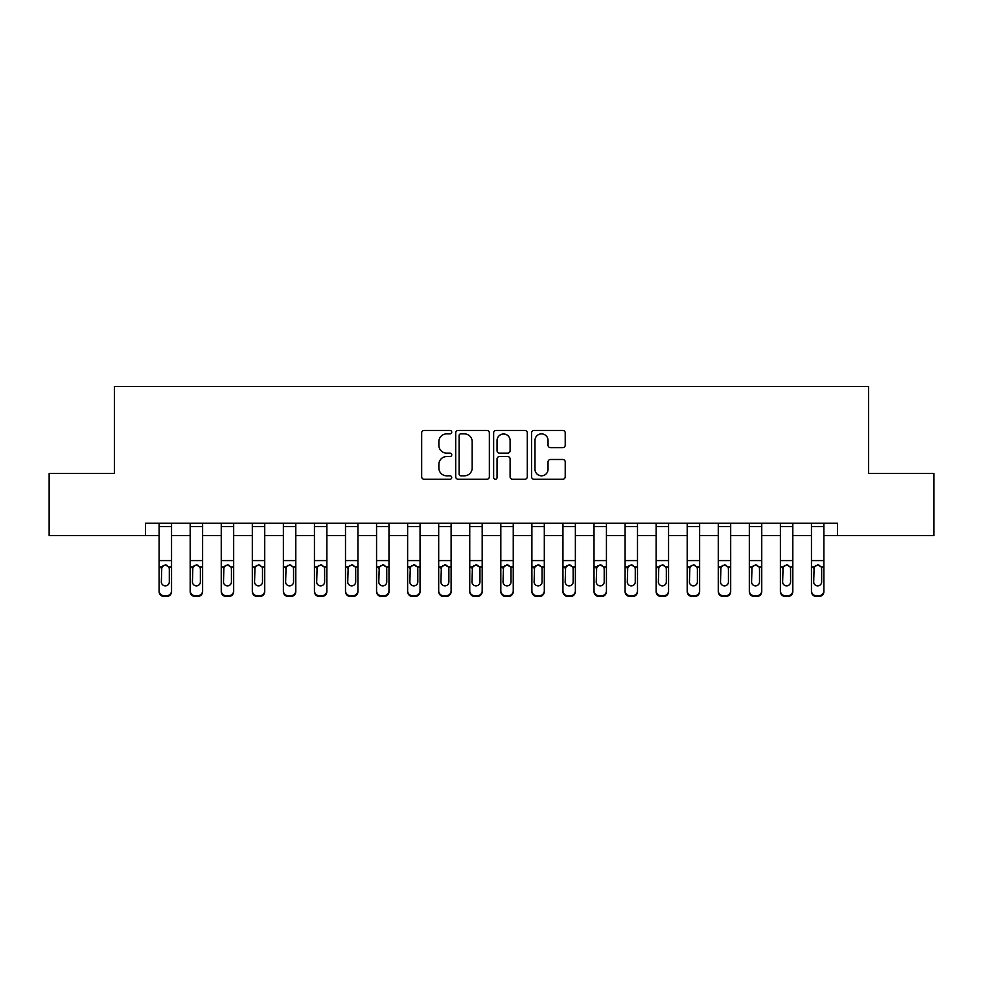 <?xml version="1.0" encoding="UTF-8"?>
<svg xmlns="http://www.w3.org/2000/svg" width="983" height="983" viewBox="0 0 983 983"><rect width="100%" height="100%" fill="white"/><g stroke="black" fill="none" stroke-linecap="round" stroke-linejoin="round"><path stroke-width="1.47" d="M451.738 432.164A1.708 1.708 0 0 0 450.03 430.456L424.115 430.456A2.445 2.445 0 0 0 421.67 432.889L421.67 476.804A2.445 2.445 0 0 0 424.115 479.237L450.03 479.237A1.708 1.708 0 0 0 451.738 477.529A1.708 1.708 0 0 0 450.03 475.821L446.675 475.821A7.803 7.803 0 0 1 438.873 468.019L438.873 464.357A7.803 7.803 0 0 1 446.675 456.554L450.03 456.554A1.708 1.708 0 0 0 451.738 454.846A1.708 1.708 0 0 0 450.03 453.138L446.675 453.138A7.803 7.803 0 0 1 438.873 445.336L438.873 441.674A7.803 7.803 0 0 1 446.675 433.872L450.03 433.872A1.708 1.708 0 0 0 451.738 432.164M562.792 447.646A2.445 2.445 0 0 0 565.225 445.213L565.225 432.889A2.445 2.445 0 0 0 562.792 430.456L534.002 430.456A2.445 2.445 0 0 0 531.57 432.889L531.57 476.804A2.445 2.445 0 0 0 534.002 479.237L562.792 479.237A2.445 2.445 0 0 0 565.225 476.804L565.225 461.924A2.445 2.445 0 0 0 562.792 459.479L550.468 459.479A2.445 2.445 0 0 0 548.035 461.924L548.035 469.296A6.525 6.525 0 0 1 541.51 475.821A6.525 6.525 0 0 1 534.985 469.296L534.985 440.396A6.525 6.525 0 0 1 541.51 433.872A6.525 6.525 0 0 1 548.035 440.396L548.035 445.213A2.445 2.445 0 0 0 550.468 447.646L562.792 447.646M145.447 535.612L49.15 535.612L49.15 473.487L114.384 473.487L114.384 386.503L868.616 386.503L868.616 473.487L933.85 473.487L933.85 535.612L837.553 535.612L837.553 523.189L145.447 523.189L145.447 535.612L159.111 535.612M489.362 432.889A2.445 2.445 0 0 0 486.929 430.456L458.139 430.456A2.445 2.445 0 0 0 455.707 432.889L455.707 476.804A2.445 2.445 0 0 0 458.139 479.237L486.929 479.237A2.445 2.445 0 0 0 489.362 476.804L489.362 432.889M496.071 430.456L524.861 430.456A2.445 2.445 0 0 1 527.293 432.889L527.293 476.804A2.445 2.445 0 0 1 524.861 479.237L512.536 479.237A2.445 2.445 0 0 1 510.103 476.804L510.103 458.987A2.445 2.445 0 0 0 507.658 456.554L499.487 456.554A2.445 2.445 0 0 0 497.054 458.987L497.054 477.529A1.708 1.708 0 0 1 495.346 479.237A1.708 1.708 0 0 1 493.638 477.529L493.638 432.889A2.445 2.445 0 0 1 496.071 430.456M171.546 535.612L190.186 535.612M202.609 535.612L221.249 535.612M233.671 535.612L252.312 535.612M264.734 535.612L283.374 535.612M295.797 535.612L314.437 535.612M326.86 535.612L345.5 535.612M357.923 535.612L376.563 535.612M388.985 535.612L407.626 535.612M420.048 535.612L438.688 535.612M451.111 535.612L469.751 535.612M482.186 535.612L500.814 535.612M513.249 535.612L531.889 535.612M544.312 535.612L562.952 535.612M575.374 535.612L594.015 535.612M606.437 535.612L625.077 535.612M637.5 535.612L656.14 535.612M668.563 535.612L687.203 535.612M699.626 535.612L718.266 535.612M730.688 535.612L749.329 535.612M761.751 535.612L780.391 535.612M792.814 535.612L811.454 535.612M823.889 535.612L837.553 535.612M460.83 433.872A1.708 1.708 0 0 0 459.122 435.58L459.122 474.113A1.708 1.708 0 0 0 460.83 475.821L464.357 475.821A7.803 7.803 0 0 0 472.172 468.019L472.172 441.674A7.803 7.803 0 0 0 464.357 433.872L460.83 433.872M510.103 440.519A6.525 6.525 0 0 0 503.579 433.995A6.525 6.525 0 0 0 497.054 440.519L497.054 450.693A2.445 2.445 0 0 0 499.487 453.138L507.658 453.138A2.445 2.445 0 0 0 510.103 450.693L510.103 440.519M159.111 523.189L159.111 590.783A4.964 4.927 0 0 0 164.087 595.723L166.569 595.723A4.964 4.927 0 0 0 171.546 590.783L171.546 591.569A4.964 4.927 180 0 1 166.569 596.497L166.569 595.723M169.309 581.911L169.309 568.825L169.309 581.911A3.981 3.944 180 0 1 165.328 585.856A3.981 3.944 180 0 0 169.309 581.911M161.347 582.686L161.347 581.911A3.981 3.944 180 0 0 165.328 585.856M163.252 565.409L161.347 568.518M167.405 565.409L165.328 564.82L168.867 566.994L169.309 568.825M171.546 523.189L171.546 591.569M164.087 595.723L164.087 596.497L166.569 596.497M164.087 596.497A4.964 4.927 180 0 1 159.111 591.569M159.111 566.994L161.79 566.994L161.347 581.911M161.79 566.994L165.328 564.82M190.186 567.769L190.186 590.783A4.964 4.927 0 0 0 195.15 595.723L197.632 595.723A4.964 4.927 0 0 0 202.609 590.783L202.609 591.569A4.964 4.927 180 0 1 197.632 596.497L197.632 595.723M200.372 581.911L200.372 568.825L200.372 581.911A3.981 3.944 180 0 1 196.391 585.856A3.981 3.944 180 0 0 200.372 581.911M192.422 582.686L192.422 581.911A3.981 3.944 180 0 0 196.391 585.856M194.315 565.409L192.422 568.518M198.468 565.409L196.391 564.82L199.93 566.994L200.372 568.825M221.249 567.769L221.249 590.783A4.964 4.927 0 0 0 226.213 595.723L228.695 595.723A4.964 4.927 0 0 0 233.671 590.783L233.671 591.569A4.964 4.927 180 0 1 228.695 596.497L228.695 595.723M231.435 581.911L231.435 568.825L231.435 581.911A3.981 3.944 180 0 1 227.454 585.856A3.981 3.944 180 0 0 231.435 581.911M223.485 582.686L223.485 581.911A3.981 3.944 180 0 0 227.454 585.856M225.377 565.409L223.485 568.518M229.531 565.409L227.454 564.82L230.993 566.994L231.435 568.825M252.312 567.769L252.312 590.783A4.964 4.927 0 0 0 257.276 595.723L259.758 595.723A4.964 4.927 0 0 0 264.734 590.783L264.734 591.569A4.964 4.927 180 0 1 259.758 596.497L259.758 595.723M262.498 581.911L262.498 568.825L262.498 581.911A3.981 3.944 180 0 1 258.517 585.856A3.981 3.944 180 0 0 262.498 581.911M254.548 582.686L254.548 581.911A3.981 3.944 180 0 0 258.517 585.856M256.44 565.409L254.548 568.518M260.593 565.409L258.517 564.82L262.056 566.994L262.498 568.825M202.609 523.189L202.609 590.783M190.186 523.189L190.186 590.783M195.15 595.723L195.15 596.497L197.632 596.497M195.15 596.497A4.964 4.927 180 0 1 190.186 591.569M190.186 566.994L192.852 566.994L192.422 581.911M192.852 566.994L196.391 564.82M233.671 523.189L233.671 590.783M221.249 523.189L221.249 590.783M226.213 595.723L226.213 596.497L228.695 596.497M226.213 596.497A4.964 4.927 180 0 1 221.249 591.569M221.249 566.994L223.915 566.994L223.485 581.911M223.915 566.994L227.454 564.82M264.734 523.189L264.734 590.783M252.312 523.189L252.312 590.783M257.276 595.723L257.276 596.497L259.758 596.497M257.276 596.497A4.964 4.927 180 0 1 252.312 591.569M252.312 566.994L254.99 566.994L254.548 581.911M254.99 566.994L258.517 564.82M283.374 567.769L283.374 590.783A4.964 4.927 0 0 0 288.338 595.723L290.833 595.723A4.964 4.927 0 0 0 295.797 590.783L295.797 591.569A4.964 4.927 180 0 1 290.833 596.497L290.833 595.723M293.561 581.911L293.561 568.825L293.561 581.911A3.981 3.944 180 0 1 289.58 585.856A3.981 3.944 180 0 0 293.561 581.911M285.611 582.686L285.611 581.911A3.981 3.944 180 0 0 289.58 585.856M287.515 565.409L285.611 568.518M291.656 565.409L289.58 564.82L293.118 566.994L293.561 568.825M295.797 523.189L295.797 590.783M283.374 523.189L283.374 590.783M288.338 595.723L288.338 596.497L290.833 596.497M288.338 596.497A4.964 4.927 180 0 1 283.374 591.569M283.374 566.994L286.053 566.994L285.611 581.911M286.053 566.994L289.58 564.82M314.437 567.769L314.437 590.783A4.964 4.927 0 0 0 319.401 595.723L321.896 595.723A4.964 4.927 0 0 0 326.86 590.783L326.86 591.569A4.964 4.927 180 0 1 321.896 596.497L321.896 595.723M324.623 581.911L324.623 568.825L324.623 581.911A3.981 3.944 180 0 1 320.655 585.856A3.981 3.944 180 0 0 324.623 581.911M316.673 582.686L316.673 581.911A3.981 3.944 180 0 0 320.655 585.856M318.578 565.409L316.673 568.518M322.719 565.409L320.655 564.82L324.181 566.994L324.623 568.825M345.5 567.769L345.5 590.783A4.964 4.927 0 0 0 350.464 595.723L352.958 595.723A4.964 4.927 0 0 0 357.923 590.783L357.923 591.569A4.964 4.927 180 0 1 352.958 596.497L352.958 595.723M355.686 581.911L355.686 568.825L355.686 581.911A3.981 3.944 180 0 1 351.717 585.856A3.981 3.944 180 0 0 355.686 581.911M347.736 582.686L347.736 581.911A3.981 3.944 180 0 0 351.717 585.856M349.641 565.409L347.736 568.518M353.782 565.409L351.717 564.82L355.244 566.994L355.686 568.825M376.563 567.769L376.563 590.783A4.964 4.927 0 0 0 381.539 595.723L384.021 595.723A4.964 4.927 0 0 0 388.985 590.783L388.985 591.569A4.964 4.927 180 0 1 384.021 596.497L384.021 595.723M386.749 581.911L386.749 568.825L386.749 581.911A3.981 3.944 180 0 1 382.78 585.856A3.981 3.944 180 0 0 386.749 581.911M378.799 582.686L378.799 581.911A3.981 3.944 180 0 0 382.78 585.856M380.704 565.409L378.799 568.518M384.857 565.409L382.78 564.82L386.307 566.994L386.749 568.825M407.626 567.769L407.626 590.783A4.964 4.927 0 0 0 412.602 595.723L415.084 595.723A4.964 4.927 0 0 0 420.048 590.783L420.048 591.569A4.964 4.927 180 0 1 415.084 596.497L415.084 595.723M417.812 581.911L417.812 568.825L417.812 581.911A3.981 3.944 180 0 1 413.843 585.856A3.981 3.944 180 0 0 417.812 581.911M409.862 582.686L409.862 581.911A3.981 3.944 180 0 0 413.843 585.856M411.766 565.409L409.862 568.518M415.92 565.409L413.843 564.82L417.382 566.994L417.812 568.825M438.688 567.769L438.688 590.783A4.964 4.927 0 0 0 443.665 595.723L446.147 595.723A4.964 4.927 0 0 0 451.111 590.783L451.111 591.569A4.964 4.927 180 0 1 446.147 596.497L446.147 595.723M448.875 581.911L448.875 568.825L448.875 581.911A3.981 3.944 180 0 1 444.906 585.856A3.981 3.944 180 0 0 448.875 581.911M440.925 582.686L440.925 581.911A3.981 3.944 180 0 0 444.906 585.856M442.829 565.409L440.925 568.518M446.982 565.409L444.906 564.82L448.445 566.994L448.875 568.825M326.86 523.189L326.86 590.783M314.437 523.189L314.437 590.783M319.401 595.723L319.401 596.497L321.896 596.497M319.401 596.497A4.964 4.927 180 0 1 314.437 591.569M314.437 566.994L317.116 566.994L316.673 581.911M317.116 566.994L320.655 564.82M357.923 523.189L357.923 590.783M345.5 523.189L345.5 590.783M350.464 595.723L350.464 596.497L352.958 596.497M350.464 596.497A4.964 4.927 180 0 1 345.5 591.569M345.5 566.994L348.179 566.994L347.736 581.911M348.179 566.994L351.717 564.82M388.985 523.189L388.985 590.783M376.563 523.189L376.563 590.783M381.539 595.723L381.539 596.497L384.021 596.497M381.539 596.497A4.964 4.927 180 0 1 376.563 591.569M376.563 566.994L379.241 566.994L378.799 581.911M379.241 566.994L382.78 564.82M420.048 523.189L420.048 590.783M407.626 523.189L407.626 590.783M412.602 595.723L412.602 596.497L415.084 596.497M412.602 596.497A4.964 4.927 180 0 1 407.626 591.569M407.626 566.994L410.304 566.994L409.862 581.911M410.304 566.994L413.843 564.82M451.111 523.189L451.111 590.783M438.688 523.189L438.688 590.783M443.665 595.723L443.665 596.497L446.147 596.497M443.665 596.497A4.964 4.927 180 0 1 438.688 591.569M438.688 566.994L441.367 566.994L440.925 581.911M441.367 566.994L444.906 564.82M469.751 567.769L469.751 590.783A4.964 4.927 0 0 0 474.728 595.723L477.21 595.723A4.964 4.927 0 0 0 482.186 590.783L482.186 591.569A4.964 4.927 180 0 1 477.21 596.497L477.21 595.723M479.95 581.911L479.95 568.825L479.95 581.911A3.981 3.944 180 0 1 475.969 585.856A3.981 3.944 180 0 0 479.95 581.911M471.987 582.686L471.987 581.911A3.981 3.944 180 0 0 475.969 585.856M473.892 565.409L471.987 568.518M478.045 565.409L475.969 564.82L479.507 566.994L479.95 568.825M482.186 523.189L482.186 590.783M469.751 523.189L469.751 590.783M474.728 595.723L474.728 596.497L477.21 596.497M474.728 596.497A4.964 4.927 180 0 1 469.751 591.569M469.751 566.994L472.43 566.994L471.987 581.911M472.43 566.994L475.969 564.82M500.814 567.769L500.814 590.783A4.964 4.927 0 0 0 505.79 595.723L508.272 595.723A4.964 4.927 0 0 0 513.249 590.783L513.249 591.569A4.964 4.927 180 0 1 508.272 596.497L508.272 595.723M511.013 581.911L511.013 568.825L511.013 581.911A3.981 3.944 180 0 1 507.031 585.856A3.981 3.944 180 0 0 511.013 581.911M503.05 582.686L503.05 581.911A3.981 3.944 180 0 0 507.031 585.856M504.955 565.409L503.05 568.518M509.108 565.409L507.031 564.82L510.57 566.994L511.013 568.825M513.249 523.189L513.249 590.783M500.814 523.189L500.814 590.783M505.79 595.723L505.79 596.497L508.272 596.497M505.79 596.497A4.964 4.927 180 0 1 500.814 591.569M500.814 566.994L503.493 566.994L503.05 581.911M503.493 566.994L507.031 564.82M531.889 567.769L531.889 590.783A4.964 4.927 0 0 0 536.853 595.723L539.335 595.723A4.964 4.927 0 0 0 544.312 590.783L544.312 591.569A4.964 4.927 180 0 1 539.335 596.497L539.335 595.723M542.075 581.911L542.075 568.825L542.075 581.911A3.981 3.944 180 0 1 538.094 585.856A3.981 3.944 180 0 0 542.075 581.911M534.125 582.686L534.125 581.911A3.981 3.944 180 0 0 538.094 585.856M536.018 565.409L534.125 568.518M540.171 565.409L538.094 564.82L541.633 566.994L542.075 568.825M544.312 523.189L544.312 590.783M531.889 523.189L531.889 590.783M536.853 595.723L536.853 596.497L539.335 596.497M536.853 596.497A4.964 4.927 180 0 1 531.889 591.569M531.889 566.994L534.555 566.994L534.125 581.911M534.555 566.994L538.094 564.82M562.952 567.769L562.952 590.783A4.964 4.927 0 0 0 567.916 595.723L570.398 595.723A4.964 4.927 0 0 0 575.374 590.783L575.374 591.569A4.964 4.927 180 0 1 570.398 596.497L570.398 595.723M573.138 581.911L573.138 568.825L573.138 581.911A3.981 3.944 180 0 1 569.157 585.856A3.981 3.944 180 0 0 573.138 581.911M565.188 582.686L565.188 581.911A3.981 3.944 180 0 0 569.157 585.856M567.08 565.409L565.188 568.518M571.234 565.409L569.157 564.82L572.696 566.994L573.138 568.825M575.374 523.189L575.374 590.783M562.952 523.189L562.952 590.783M567.916 595.723L567.916 596.497L570.398 596.497M567.916 596.497A4.964 4.927 180 0 1 562.952 591.569M562.952 566.994L565.618 566.994L565.188 581.911M565.618 566.994L569.157 564.82M594.015 567.769L594.015 590.783A4.964 4.927 0 0 0 598.979 595.723L601.461 595.723A4.964 4.927 0 0 0 606.437 590.783L606.437 591.569A4.964 4.927 180 0 1 601.461 596.497L601.461 595.723M604.201 581.911L604.201 568.825L604.201 581.911A3.981 3.944 180 0 1 600.22 585.856A3.981 3.944 180 0 0 604.201 581.911M596.251 582.686L596.251 581.911A3.981 3.944 180 0 0 600.22 585.856M598.143 565.409L596.251 568.518M602.296 565.409L600.22 564.82L603.759 566.994L604.201 568.825M606.437 523.189L606.437 590.783M594.015 523.189L594.015 590.783M598.979 595.723L598.979 596.497L601.461 596.497M598.979 596.497A4.964 4.927 180 0 1 594.015 591.569M594.015 566.994L596.693 566.994L596.251 581.911M596.693 566.994L600.22 564.82M625.077 567.769L625.077 590.783A4.964 4.927 0 0 0 630.042 595.723L632.536 595.723A4.964 4.927 0 0 0 637.5 590.783L637.5 591.569A4.964 4.927 180 0 1 632.536 596.497L632.536 595.723M635.264 581.911L635.264 568.825L635.264 581.911A3.981 3.944 180 0 1 631.283 585.856A3.981 3.944 180 0 0 635.264 581.911M627.314 582.686L627.314 581.911A3.981 3.944 180 0 0 631.283 585.856M629.218 565.409L627.314 568.518M633.359 565.409L631.283 564.82L634.821 566.994L635.264 568.825M637.5 523.189L637.5 590.783M625.077 523.189L625.077 590.783M630.042 595.723L630.042 596.497L632.536 596.497M630.042 596.497A4.964 4.927 180 0 1 625.077 591.569M625.077 566.994L627.756 566.994L627.314 581.911M627.756 566.994L631.283 564.82M656.14 567.769L656.14 590.783A4.964 4.927 0 0 0 661.104 595.723L663.599 595.723A4.964 4.927 0 0 0 668.563 590.783L668.563 591.569A4.964 4.927 180 0 1 663.599 596.497L663.599 595.723M666.327 581.911L666.327 568.825L666.327 581.911A3.981 3.944 180 0 1 662.345 585.856A3.981 3.944 180 0 0 666.327 581.911M658.377 582.686L658.377 581.911A3.981 3.944 180 0 0 662.345 585.856M660.281 565.409L658.377 568.518M664.422 565.409L662.345 564.82L665.884 566.994L666.327 568.825M687.203 567.769L687.203 590.783A4.964 4.927 0 0 0 692.167 595.723L694.662 595.723A4.964 4.927 0 0 0 699.626 590.783L699.626 591.569A4.964 4.927 180 0 1 694.662 596.497L694.662 595.723M697.389 581.911L697.389 568.825L697.389 581.911A3.981 3.944 180 0 1 693.42 585.856A3.981 3.944 180 0 0 697.389 581.911M689.439 582.686L689.439 581.911A3.981 3.944 180 0 0 693.42 585.856M691.344 565.409L689.439 568.518M695.485 565.409L693.42 564.82L696.947 566.994L697.389 568.825M718.266 567.769L718.266 590.783A4.964 4.927 0 0 0 723.242 595.723L725.724 595.723A4.964 4.927 0 0 0 730.688 590.783L730.688 591.569A4.964 4.927 180 0 1 725.724 596.497L725.724 595.723M728.452 581.911L728.452 568.825L728.452 581.911A3.981 3.944 180 0 1 724.483 585.856A3.981 3.944 180 0 0 728.452 581.911M720.502 582.686L720.502 581.911A3.981 3.944 180 0 0 724.483 585.856M722.407 565.409L720.502 568.518M726.56 565.409L724.483 564.82L728.01 566.994L728.452 568.825M749.329 567.769L749.329 590.783A4.964 4.927 0 0 0 754.305 595.723L756.787 595.723A4.964 4.927 0 0 0 761.751 590.783L761.751 591.569A4.964 4.927 180 0 1 756.787 596.497L756.787 595.723M759.515 581.911L759.515 568.825L759.515 581.911A3.981 3.944 180 0 1 755.546 585.856A3.981 3.944 180 0 0 759.515 581.911M751.565 582.686L751.565 581.911A3.981 3.944 180 0 0 755.546 585.856M753.47 565.409L751.565 568.518M757.623 565.409L755.546 564.82L759.085 566.994L759.515 568.825M780.391 567.769L780.391 590.783A4.964 4.927 0 0 0 785.368 595.723L787.85 595.723A4.964 4.927 0 0 0 792.814 590.783L792.814 591.569A4.964 4.927 180 0 1 787.85 596.497L787.85 595.723M790.578 581.911L790.578 568.825L790.578 581.911A3.981 3.944 180 0 1 786.609 585.856A3.981 3.944 180 0 0 790.578 581.911M782.628 582.686L782.628 581.911A3.981 3.944 180 0 0 786.609 585.856M784.532 565.409L782.628 568.518M788.685 565.409L786.609 564.82L790.148 566.994L790.578 568.825M811.454 567.769L811.454 590.783A4.964 4.927 0 0 0 816.431 595.723L818.913 595.723A4.964 4.927 0 0 0 823.889 590.783L823.889 591.569A4.964 4.927 180 0 1 818.913 596.497L818.913 595.723M821.653 581.911L821.653 568.825L821.653 581.911A3.981 3.944 180 0 1 817.672 585.856A3.981 3.944 180 0 0 821.653 581.911M813.691 582.686L813.691 581.911A3.981 3.944 180 0 0 817.672 585.856M815.595 565.409L813.691 568.518M819.748 565.409L817.672 564.82L821.21 566.994L821.653 568.825M668.563 523.189L668.563 590.783M656.14 523.189L656.14 590.783M661.104 595.723L661.104 596.497L663.599 596.497M661.104 596.497A4.964 4.927 180 0 1 656.14 591.569M656.14 566.994L658.819 566.994L658.377 581.911M658.819 566.994L662.345 564.82M699.626 523.189L699.626 590.783M687.203 523.189L687.203 590.783M692.167 595.723L692.167 596.497L694.662 596.497M692.167 596.497A4.964 4.927 180 0 1 687.203 591.569M687.203 566.994L689.882 566.994L689.439 581.911M689.882 566.994L693.42 564.82M730.688 523.189L730.688 590.783M718.266 523.189L718.266 590.783M723.242 595.723L723.242 596.497L725.724 596.497M723.242 596.497A4.964 4.927 180 0 1 718.266 591.569M718.266 566.994L720.944 566.994L720.502 581.911M720.944 566.994L724.483 564.82M761.751 523.189L761.751 590.783M749.329 523.189L749.329 590.783M754.305 595.723L754.305 596.497L756.787 596.497M754.305 596.497A4.964 4.927 180 0 1 749.329 591.569M749.329 566.994L752.007 566.994L751.565 581.911M752.007 566.994L755.546 564.82M792.814 523.189L792.814 590.783M780.391 523.189L780.391 590.783M785.368 595.723L785.368 596.497L787.85 596.497M785.368 596.497A4.964 4.927 180 0 1 780.391 591.569M780.391 566.994L783.07 566.994L782.628 581.911M783.07 566.994L786.609 564.82M823.889 523.189L823.889 590.783M811.454 523.189L811.454 590.783M816.431 595.723L816.431 596.497L818.913 596.497M816.431 596.497A4.964 4.927 180 0 1 811.454 591.569M811.454 566.994L814.133 566.994L813.691 581.911M814.133 566.994L817.672 564.82M168.867 566.994L171.546 566.994M159.111 560.568L171.546 560.568M159.111 526.593L171.546 526.593M199.93 566.994L202.609 566.994M190.186 560.568L202.609 560.568M190.186 526.593L202.609 526.593M230.993 566.994L233.671 566.994M221.249 560.568L233.671 560.568M221.249 526.593L233.671 526.593M262.056 566.994L264.734 566.994M252.312 560.568L264.734 560.568M252.312 526.593L264.734 526.593M293.118 566.994L295.797 566.994M283.374 560.568L295.797 560.568M283.374 526.593L295.797 526.593M324.181 566.994L326.86 566.994M314.437 560.568L326.86 560.568M314.437 526.593L326.86 526.593M355.244 566.994L357.923 566.994M345.5 560.568L357.923 560.568M345.5 526.593L357.923 526.593M386.307 566.994L388.985 566.994M376.563 560.568L388.985 560.568M376.563 526.593L388.985 526.593M417.382 566.994L420.048 566.994M407.626 560.568L420.048 560.568M407.626 526.593L420.048 526.593M448.445 566.994L451.111 566.994M438.688 560.568L451.111 560.568M438.688 526.593L451.111 526.593M479.507 566.994L482.186 566.994M469.751 560.568L482.186 560.568M469.751 526.593L482.186 526.593M510.57 566.994L513.249 566.994M500.814 560.568L513.249 560.568M500.814 526.593L513.249 526.593M541.633 566.994L544.312 566.994M531.889 560.568L544.312 560.568M531.889 526.593L544.312 526.593M572.696 566.994L575.374 566.994M562.952 560.568L575.374 560.568M562.952 526.593L575.374 526.593M603.759 566.994L606.437 566.994M594.015 560.568L606.437 560.568M594.015 526.593L606.437 526.593M634.821 566.994L637.5 566.994M625.077 560.568L637.5 560.568M625.077 526.593L637.5 526.593M665.884 566.994L668.563 566.994M656.14 560.568L668.563 560.568M656.14 526.593L668.563 526.593M696.947 566.994L699.626 566.994M687.203 560.568L699.626 560.568M687.203 526.593L699.626 526.593M728.01 566.994L730.688 566.994M718.266 560.568L730.688 560.568M718.266 526.593L730.688 526.593M759.085 566.994L761.751 566.994M749.329 560.568L761.751 560.568M749.329 526.593L761.751 526.593M790.148 566.994L792.814 566.994M780.391 560.568L792.814 560.568M780.391 526.593L792.814 526.593M821.21 566.994L823.889 566.994M811.454 560.568L823.889 560.568M811.454 526.593L823.889 526.593"/></g></svg>
